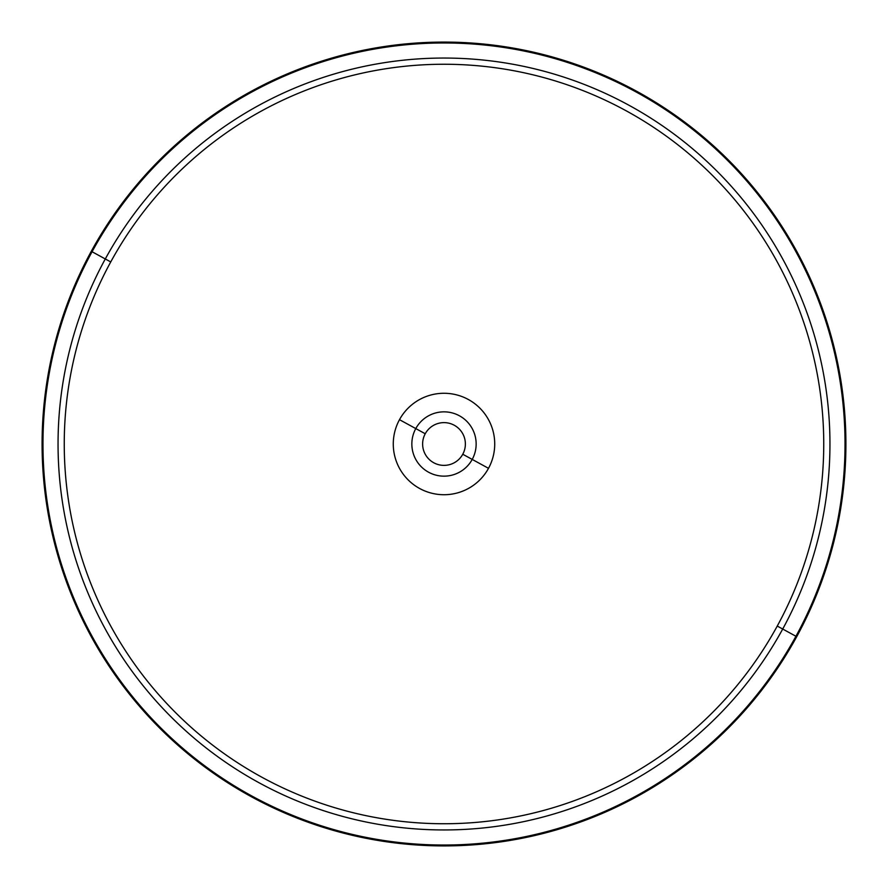 <?xml version="1.0" encoding="UTF-8"?>
<svg xmlns="http://www.w3.org/2000/svg" width="888" height="888" viewBox="0 0 888 888"><rect width="100%" height="100%" fill="white"/><g stroke="black" fill="none" stroke-linecap="round" stroke-linejoin="round"><path stroke-width="1.33" d="M462.759 454.245A21.368 21.368 0 0 1 433.755 462.759A21.368 21.368 0 0 1 425.241 433.755L415.784 428.582L425.241 433.755A21.368 21.368 0 0 0 433.755 462.759A21.368 21.368 0 0 0 462.759 454.245A21.368 21.368 0 0 0 454.245 425.241A21.368 21.368 0 0 0 425.241 433.755A21.368 21.368 0 0 1 454.245 425.241A21.368 21.368 0 0 1 462.759 454.245L472.216 459.418L462.759 454.245M105.295 258.963A385.958 385.958 0 0 1 629.037 105.295A385.958 385.958 0 0 1 782.705 629.037L777.255 626.062A379.742 379.742 0 0 0 626.062 110.745A379.742 379.742 0 0 0 110.745 261.938L105.295 258.963L110.745 261.938A379.742 379.742 0 0 0 261.938 777.255A379.742 379.742 0 0 0 777.255 626.062L782.705 629.037A385.958 385.958 0 0 1 258.963 782.705A385.958 385.958 0 0 1 105.295 258.963L92.063 251.737A401.032 401.032 0 0 1 636.263 92.063A401.032 401.032 0 0 1 795.937 636.263L782.705 629.037A385.958 385.958 0 0 0 629.037 105.295A385.958 385.958 0 0 0 105.295 258.963A385.958 385.958 0 0 0 258.963 782.705A385.958 385.958 0 0 0 782.705 629.037L795.937 636.263A401.032 401.032 0 0 1 251.737 795.937A401.032 401.032 0 0 1 92.063 251.737L105.295 258.963M796.714 636.685A401.909 401.909 0 0 0 636.685 91.286A401.909 401.909 0 0 0 91.286 251.315A401.909 401.909 0 0 0 251.315 796.714A401.909 401.909 0 0 0 796.714 636.685A401.909 401.909 0 0 1 251.315 796.714A401.909 401.909 0 0 1 91.286 251.315L92.063 251.737A401.032 401.032 0 0 0 251.737 795.937A401.032 401.032 0 0 0 795.937 636.263L796.714 636.685L795.937 636.263A401.032 401.032 0 0 0 636.263 92.063A401.032 401.032 0 0 0 92.063 251.737L91.286 251.315A401.909 401.909 0 0 1 636.685 91.286A401.909 401.909 0 0 1 796.714 636.685M777.255 626.062A379.742 379.742 0 0 1 261.938 777.255A379.742 379.742 0 0 1 110.745 261.938A379.742 379.742 0 0 1 626.062 110.745A379.742 379.742 0 0 1 777.255 626.062M488.511 468.32A50.716 50.716 0 0 0 468.32 399.489A50.716 50.716 0 0 0 399.489 419.68A50.716 50.716 0 0 0 419.68 488.511A50.716 50.716 0 0 0 488.511 468.32A50.716 50.716 0 0 1 419.68 488.511A50.716 50.716 0 0 1 399.489 419.68L415.784 428.582A32.157 32.157 0 0 1 459.418 415.784A32.157 32.157 0 0 1 472.216 459.418A32.157 32.157 0 0 1 428.582 472.216A32.157 32.157 0 0 1 415.784 428.582A32.157 32.157 0 0 0 428.582 472.216A32.157 32.157 0 0 0 472.216 459.418L488.511 468.32L472.216 459.418A32.157 32.157 0 0 0 459.418 415.784A32.157 32.157 0 0 0 415.784 428.582L399.489 419.68A50.716 50.716 0 0 1 468.32 399.489A50.716 50.716 0 0 1 488.511 468.32"/></g></svg>
